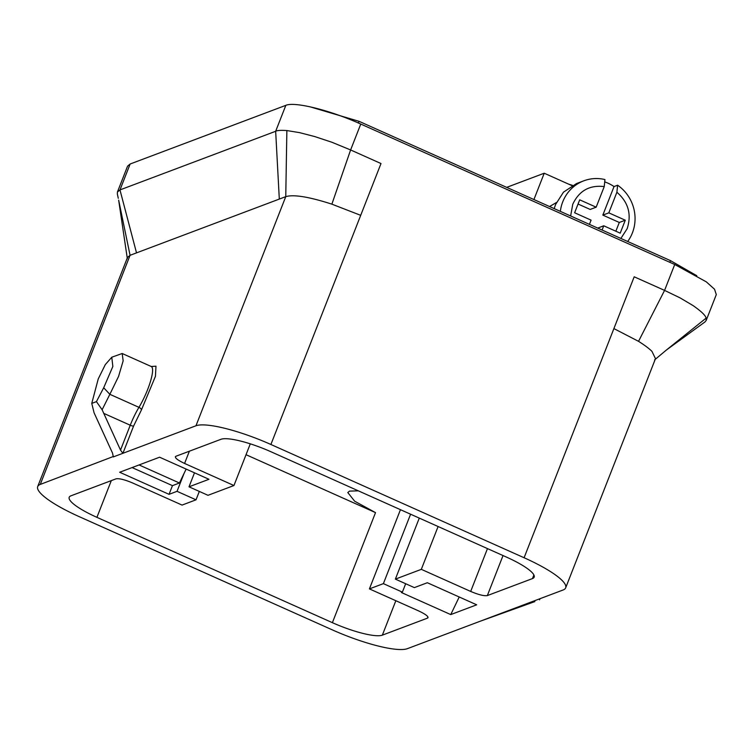 <?xml version="1.0" encoding="UTF-8"?>
<svg xmlns="http://www.w3.org/2000/svg" width="754" height="754" viewBox="0 0 754 754"><rect width="100%" height="100%" fill="white"/><g stroke="black" fill="none" stroke-linecap="round" stroke-linejoin="round"><path stroke-width="1.13" d="M331.873 204.155C309.017 196.794 293.636 194.287 285.747 196.653L130.065 255.304L127.511 257.406L37.7 486.575A63.949 13.186 -158.6 0 0 79.274 516.679L332.467 629.939A63.949 13.186 -158.6 0 0 407.405 648.657L563.097 589.996A63.949 13.186 -158.6 0 0 565.67 587.847A63.949 13.186 -158.6 0 0 524.096 557.743L270.903 444.483L360.704 215.333L331.873 204.155L350.619 149.952L331.92 142.261L314.738 136.568L299.592 132.647L286.869 130.555C280.903 130.159 277.17 130.395 275.662 131.281L119.971 189.914L136.512 252.863M151.234 366.501L155.974 366.199L155.456 376.274L141.422 409.959L133.59 426.048L122.911 453.295L195.965 425.774A63.949 13.186 21.4 0 1 270.903 444.483M506.452 557.093A42.629 8.794 21.4 0 1 534.162 577.159A42.629 8.794 21.4 0 1 532.456 578.591L487.338 595.585C484.143 596.141 478.592 594.755 470.684 591.428L421.316 569.345L395.369 579.119L414.361 587.611L427.329 582.729L476.707 604.812L450.751 614.585L401.382 592.503L402.382 592.126L383.39 583.634L369.413 588.893L418.79 610.985C426.189 614.501 429.083 616.885 427.461 618.148L382.344 635.151A42.629 8.794 21.4 0 1 332.391 622.672L96.917 517.338A42.629 8.794 21.4 0 1 69.198 497.272A42.629 8.794 21.4 0 1 70.914 495.83L116.031 478.837C119.226 478.281 124.778 479.667 132.676 482.994L182.053 505.086L196.031 499.817L177.039 491.325L169.056 494.332L119.679 472.249L159.603 457.207L208.971 479.29L189.009 486.811L208 495.303L233.947 485.529L184.579 463.446C177.181 459.931 174.287 457.537 175.908 456.274L221.026 439.28A42.629 8.794 21.4 0 1 270.978 451.759L506.452 557.093M246.03 454.7L375.52 512.626L354.672 501.212L347.792 492.55L349.517 491.118L358.31 490.826M122.176 353.503L151.29 366.529A28.426 6.202 -65.9 0 1 147.671 389.46A28.426 6.202 -65.9 0 1 138.962 407.339L109.848 394.314L118.557 376.434L123.156 360.846L122.176 353.503L111.771 357.226L112.855 366.463L103.694 387.763L109.848 394.314L102.12 409.752L96.427 401.628L103.694 387.763M360.704 215.333L380.996 163.543L350.619 149.952L360.761 124.061C330.563 110.348 294.644 101.375 285.832 105.343L130.14 164.004L127.567 166.153L117.426 192.034L117.37 194.032M554.209 208.622L555.557 204.532L563.502 192.138L576.593 183.533L583.784 180.828A39.076 37.276 -110.6 0 1 604.953 179.556L604.237 186.587L596.16 207.19L590.175 209.442L578.054 204.023M602.088 230.036L603.747 225.795L620.203 233.165L625.283 220.215L608.817 212.854L616.895 192.251L617.611 185.22A39.076 37.276 -110.6 0 1 632.37 232.967A39.076 37.276 -110.6 0 1 627.696 241.487M560.345 211.365A39.076 37.276 -110.6 0 1 562.748 201.827A39.076 37.276 -110.6 0 1 583.784 180.828M616.895 192.251C628.336 202.204 631.767 214.343 627.177 228.669L620.881 238.443M608.817 212.854L602.832 215.107L614.02 186.568L617.611 185.22M127.341 258.688L118.661 200.149L130.065 255.304L40.273 484.426L113.515 456.424M428.046 617.63L427.461 618.148L427.933 616.932M175.362 456.707L175.908 456.274M102.12 409.752L120.508 450.091L122.911 453.295L113.326 456.905L112.525 453.097L94.071 412.787L91.762 403.39L96.427 401.628M40.273 484.426A63.949 13.186 -158.6 0 0 37.7 486.575M279.31 199.075L275.662 131.281L285.832 105.343M360.761 124.061L674.726 264.503L664.576 290.394L634.189 276.803L524.096 557.743M459.224 596.989L450.751 614.585M400.459 509.676L369.413 588.893M383.39 583.634L410.591 514.209M419.281 518.102L395.369 579.119M421.316 569.345L438.102 526.518M533.917 199.537L544.228 173.222L506.697 187.36M250.29 443.842L233.947 485.529M196.031 499.817L199.32 491.419M194.494 472.815L189.009 486.811M132.082 467.574L172.459 485.642L169.056 494.332M177.039 491.325L184.033 473.474L179.443 483.003L172.459 485.642M402.382 592.126L405.671 583.728M480.458 621.136L534.85 601.598L489.949 617.564M565.67 587.847L655.48 358.668L651.927 351.317C648.789 348.282 644.321 344.955 638.534 341.336L613.897 328.593M130.14 164.004L119.99 189.904L117.426 192.034M638.534 341.336L664.576 290.394L680.193 297.943L693.105 305.606C701.135 311.223 705.49 315.379 706.14 318.084L706.159 320.478L704.924 321.977L666.498 349.941L706.14 318.084M716.3 294.597L714.547 289.244L706.319 281.864L674.726 264.503M571.994 185.644L544.228 173.222M556.405 202.534L549.572 206.539M179.443 483.003L139.066 464.945M186.144 469.082L184.033 473.474M532.55 602.305L532.955 601.353M539.515 599.835L540.053 598.676M111.771 357.226L105.324 364.578L98.256 378.866L91.762 403.39M696.8 275.719L670.495 260.639L669.844 262.317M358.404 123.015L359.064 121.328L670.495 260.639M359.064 121.328L309.941 106.785M572.522 185.361L568.761 184.193M604.717 181.884A39.076 37.276 -110.6 0 1 614.02 186.568M570.637 215.964L572.738 204.315C579.072 190.771 589.571 184.862 604.237 186.587M596.16 207.19L579.703 199.829L574.633 212.769L591.089 220.14L589.43 224.372M597.743 228.094L603.747 225.795M615.858 231.214L619.288 222.468L602.832 215.107M619.288 222.468L625.283 220.215M532.456 578.591L533.879 574.944M195.965 425.774L285.757 196.653L286.869 130.555M120.508 450.091L130.254 425.218A2.846 0.584 -158.6 0 0 133.59 426.048M141.422 409.959A2.846 1.357 -148.9 0 0 138.962 407.339A28.426 6.202 -65.9 0 0 130.254 425.218L103.722 413.352M487.47 548.601L470.684 591.428M503.031 555.557L487.338 595.585M184.579 463.446L189.377 451.203M111.309 480.618L96.917 517.338M375.52 512.626L332.391 622.672M395.841 600.712L382.344 635.151M117.332 193.872L118.274 198.274M528.092 603.181L528.978 603.577M654.566 359.922L666.498 349.941M716.3 294.607L706.159 320.478"/></g></svg>
